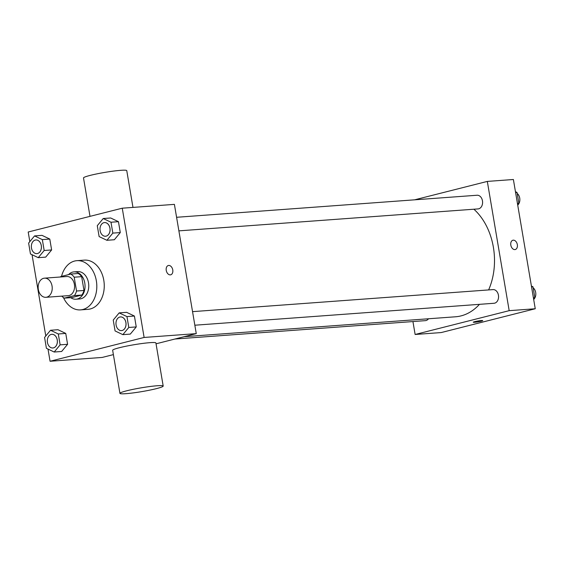 <?xml version="1.0" encoding="UTF-8"?>
<svg xmlns="http://www.w3.org/2000/svg" width="564" height="564" viewBox="0 0 564 564"><rect width="100%" height="100%" fill="white"/><g stroke="black" fill="none" stroke-linecap="round" stroke-linejoin="round"><path stroke-width="0.85" d="M43.59 278.313A9.595 7.022 85.8 0 1 44.478 278.165A9.595 7.022 85.8 0 1 52.191 287.224A9.595 7.022 85.8 0 1 45.881 297.306A9.595 7.022 85.8 0 1 38.239 288.86A9.595 7.022 85.8 0 1 43.59 278.313M44.478 278.165L66.834 276.522A9.595 7.022 85.8 0 1 74.54 285.581A9.595 7.022 85.8 0 1 68.237 295.663L45.881 297.306M64.324 298.137L74.385 295.592A13.028 9.539 85.8 0 0 76.542 291.017L83.987 290.474A13.028 9.539 85.8 0 1 81.829 295.05L71.776 297.595L64.324 298.137A13.028 9.539 85.8 0 1 61.8 296.135M76.542 291.017L74.201 277.206A13.028 9.539 85.8 0 0 70.74 274.055L60.686 276.6A13.028 9.539 85.8 0 0 60.397 276.994M83.987 290.474L81.653 276.656L74.201 277.206M81.653 276.656A13.028 9.539 85.8 0 0 78.192 273.505L70.74 274.055M70.726 297.672A13.705 10.032 -94.2 0 0 75.985 299.216A13.705 10.032 -94.2 0 0 84.783 283.072A13.705 10.032 -94.2 0 0 73.983 271.876A13.705 10.032 -94.2 0 0 68.582 274.597M73.983 271.876L77.705 271.601A13.705 10.032 85.8 0 1 88.506 282.797A13.705 10.032 85.8 0 1 79.714 298.948L75.985 299.216M81.829 295.05L74.385 295.592M61.539 276.381A24.675 18.062 85.8 0 1 74.61 261.04A24.675 18.062 85.8 0 1 76.901 260.667A24.675 18.062 85.8 0 1 96.726 283.953A24.675 18.062 85.8 0 1 80.511 309.883A24.675 18.062 85.8 0 1 63.464 297.602M76.901 260.667L84.353 260.124A24.675 18.062 85.8 0 1 104.171 283.41A24.675 18.062 85.8 0 1 87.963 309.34L80.511 309.883M122.86 334.649L130.305 334.099L136.248 326.923L134.408 316.037L126.625 312.336L119.18 312.879L113.237 320.056L115.077 330.941L122.86 334.649L128.796 327.465L126.956 316.587L119.18 312.879M54.2 352.028L61.652 351.478L67.588 344.301L65.748 333.423L57.965 329.714L50.52 330.264L44.577 337.441L46.417 348.319L54.2 352.028L60.136 344.851L58.296 333.966L50.52 330.264M48.003 349.074L50.062 361.263L144.116 337.455L122.254 208.194L28.2 232.008L29.829 241.625M32.042 254.716L45.783 335.982M106.899 240.292L114.351 239.742L120.287 232.565L118.447 221.68L110.671 217.979L103.219 218.522L97.283 225.699L99.123 236.584L106.899 240.292L112.835 233.108L110.995 222.23L103.219 218.522M38.239 257.67L45.691 257.121L51.627 249.944L49.787 239.066L42.011 235.357L34.559 235.907L28.623 243.084L30.463 253.962L38.239 257.67L44.175 250.494L42.335 239.608L34.559 235.907M156.045 343.807L196.265 333.627L174.403 204.372L122.254 208.194M196.265 333.627L144.116 337.455M168.326 265.51A4.801 3.243 -104.2 0 1 168.707 265.447A4.801 3.243 -104.2 0 1 172.711 269.641A4.801 3.243 -104.2 0 1 170.688 274.809A4.801 3.243 -104.2 0 1 166.366 270.953A4.801 3.243 -104.2 0 1 168.333 265.51A4.801 3.243 -104.2 0 1 168.707 265.447A4.801 3.243 -104.2 0 1 172.711 269.641A4.801 3.243 -104.2 0 1 170.68 274.809M50.062 361.263L102.211 357.435L113.385 354.608M119.942 393.369L112.659 350.286A21.933 1.918 -9.6 0 1 119.378 347.72A21.933 1.918 -9.6 0 1 142.664 343.434A21.933 1.918 -9.6 0 1 155.904 342.968L163.193 386.058A21.933 1.918 -9.6 0 1 141.888 391.599A21.933 1.918 -9.6 0 1 119.942 393.369A21.933 1.918 -9.6 0 1 126.667 390.81A21.933 1.918 -9.6 0 1 149.953 386.516A21.933 1.918 -9.6 0 1 163.193 386.058M132.977 207.411L126.759 170.631A21.933 1.918 170.4 0 0 104.812 172.401A21.933 1.918 170.4 0 0 83.507 177.942L90 216.357M473.88 209.216A59.001 43.195 85.8 0 1 488.628 289.917M479.456 304.341A59.001 43.195 85.8 0 1 455.536 316.785L184.139 336.694M192.55 311.645L493.028 289.6A6.853 5.02 85.8 0 1 498.534 296.065A6.853 5.02 85.8 0 1 494.029 303.27L194.848 325.216M176.588 217.288L477.066 195.243A6.853 5.02 85.8 0 1 482.572 201.708A6.853 5.02 85.8 0 1 478.068 208.913L178.887 230.859M428.506 318.766A6.853 5.02 85.8 0 1 425.369 320.648L174.953 339.02M412.94 321.565L415.125 334.48L509.179 310.665L487.317 181.411L414.582 199.825M415.125 334.48L441.196 332.563L535.25 308.755L509.179 310.665M535.25 308.755L513.388 179.5L487.317 181.411M512.895 240.229A4.801 3.243 -104.2 0 1 513.275 240.165A4.801 3.243 -104.2 0 1 517.28 244.36A4.801 3.243 -104.2 0 1 515.256 249.528A4.801 3.243 -104.2 0 1 510.935 245.671A4.801 3.243 -104.2 0 1 512.902 240.229A4.801 3.243 -104.2 0 1 513.282 240.165A4.801 3.243 -104.2 0 1 517.28 244.36A4.801 3.243 -104.2 0 1 515.249 249.528M474.719 321.649A4.801 0.416 -9.6 0 1 479.816 320.712A4.801 0.416 -9.6 0 1 482.714 320.613A4.801 0.416 -9.6 0 1 478.053 321.825A4.801 0.416 -9.6 0 1 473.252 322.213A4.801 0.416 -9.6 0 1 474.719 321.649M482.714 320.613A4.801 0.416 -9.6 0 1 478.046 321.818A4.801 0.416 -9.6 0 1 473.252 322.213M517.667 204.781L518.873 203.322L517.033 192.437L515.454 191.689M518.873 203.322L517.442 203.428M517.033 192.437L515.595 192.543M517.209 193.473A6.853 5.02 85.8 0 1 517.724 205.113M533.629 299.139L534.834 297.679L532.994 286.794L531.415 286.047M534.834 297.679L533.396 297.785M532.994 286.794L531.556 286.9M533.17 287.83A6.853 5.02 85.8 0 1 533.685 299.47M35.899 239.954L35.87 239.954A6.853 5.02 85.8 0 1 35.899 239.954A6.853 5.02 85.8 0 1 41.405 246.419A6.853 5.02 85.8 0 1 36.9 253.624A6.853 5.02 85.8 0 1 36.886 253.624A6.853 5.02 85.8 0 1 31.408 247.596A6.853 5.02 85.8 0 1 35.229 240.06A6.853 5.02 85.8 0 1 35.87 239.954A6.853 5.02 85.8 0 1 41.376 246.426A6.853 5.02 85.8 0 1 36.871 253.624L36.9 253.624M45.691 257.121L51.627 249.944L44.175 250.494M51.627 249.944L49.787 239.066L42.335 239.608M49.787 239.066L42.011 235.357M51.825 334.311L51.86 334.311A6.853 5.02 85.8 0 1 51.86 334.311A6.853 5.02 85.8 0 1 57.359 340.776A6.853 5.02 85.8 0 1 52.861 347.981A6.853 5.02 85.8 0 1 52.847 347.981A6.853 5.02 85.8 0 1 47.369 341.953A6.853 5.02 85.8 0 1 51.19 334.417A6.853 5.02 85.8 0 1 51.825 334.311A6.853 5.02 85.8 0 1 57.331 340.776A6.853 5.02 85.8 0 1 52.833 347.981L52.861 347.981M61.652 351.478L67.588 344.301L60.136 344.851M67.588 344.301L65.748 333.423L58.296 333.966M65.748 333.423L57.965 329.714M104.53 222.576L104.559 222.568A6.853 5.02 85.8 0 1 104.559 222.568A6.853 5.02 85.8 0 1 110.065 229.04A6.853 5.02 85.8 0 1 105.56 236.238A6.853 5.02 85.8 0 1 105.546 236.245A6.853 5.02 85.8 0 1 100.068 230.211A6.853 5.02 85.8 0 1 103.889 222.674A6.853 5.02 85.8 0 1 104.53 222.576A6.853 5.02 85.8 0 1 110.029 229.04A6.853 5.02 85.8 0 1 105.531 236.245L105.56 236.238M114.351 239.742L120.287 232.565L112.835 233.108M120.287 232.565L118.447 221.68L110.995 222.23M118.447 221.68L110.671 217.979M120.513 316.926L120.484 316.933A6.853 5.02 85.8 0 1 120.513 316.926A6.853 5.02 85.8 0 1 126.019 323.398A6.853 5.02 85.8 0 1 121.521 330.596A6.853 5.02 85.8 0 1 121.507 330.603A6.853 5.02 85.8 0 1 116.029 324.568A6.853 5.02 85.8 0 1 119.85 317.031A6.853 5.02 85.8 0 1 120.484 316.933A6.853 5.02 85.8 0 1 125.991 323.398A6.853 5.02 85.8 0 1 121.493 330.603L121.493 330.603M130.305 334.099L136.248 326.923L128.796 327.465M136.248 326.923L134.408 316.037L126.956 316.587M134.408 316.037L126.625 312.336"/></g></svg>
